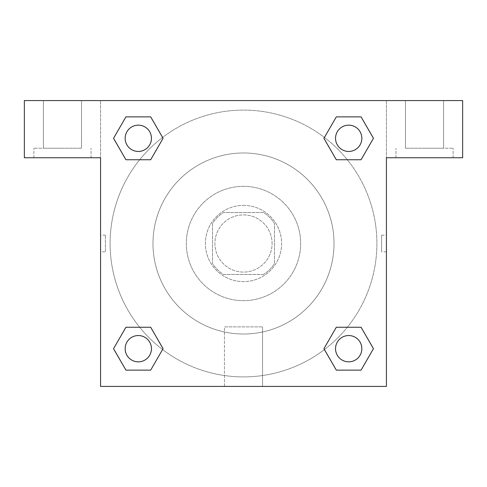 <?xml version="1.0" encoding="UTF-8"?>
<svg xmlns="http://www.w3.org/2000/svg" width="487" height="487" viewBox="0 0 487 487"><rect width="100%" height="100%" fill="white"/><g stroke="black" fill="none" stroke-linecap="round" stroke-linejoin="round"><path stroke-width="0.37" stroke-dasharray="2.44 1.83" d="M272.087 243.5A28.587 28.587 0 0 0 229.207 218.742A28.587 28.587 0 0 0 229.207 268.258A28.587 28.587 0 0 0 272.087 243.5A28.587 28.587 0 0 0 229.207 218.742A28.587 28.587 0 0 0 229.207 268.258A28.587 28.587 0 0 0 272.087 243.5M263.552 274.467L223.448 274.467A36.896 36.896 0 0 1 212.533 263.552L212.533 223.448A36.896 36.896 0 0 1 223.448 212.533L263.552 212.533A36.896 36.896 0 0 1 274.467 223.448L274.467 263.552A36.896 36.896 0 0 1 263.552 274.467L223.448 274.467A36.896 36.896 0 0 1 212.533 263.552L212.533 223.448A36.896 36.896 0 0 1 223.448 212.533L263.552 212.533A36.896 36.896 0 0 1 274.467 223.448L274.467 263.552A36.896 36.896 0 0 1 263.552 274.467M243.5 205.386A38.114 38.114 0 0 1 276.506 262.554A38.114 38.114 0 0 1 210.494 262.554A38.114 38.114 0 0 1 243.5 205.386A38.114 38.114 0 0 0 205.386 243.5A38.114 38.114 0 0 0 243.5 281.614A38.114 38.114 0 0 0 281.614 243.5A38.114 38.114 0 0 0 243.5 205.386M243.5 186.332A57.168 57.168 0 0 1 293.01 272.087A57.168 57.168 0 0 1 193.99 272.087A57.168 57.168 0 0 1 243.5 186.332A57.168 57.168 0 0 1 293.01 272.087A57.168 57.168 0 0 1 193.99 272.087A57.168 57.168 0 0 1 243.5 186.332M243.5 152.979A90.521 90.521 0 0 1 321.889 288.761A90.521 90.521 0 0 1 165.111 288.761A90.521 90.521 0 0 1 243.5 152.979A90.521 90.521 0 0 0 152.979 243.5A90.521 90.521 0 0 0 243.5 334.021A90.521 90.521 0 0 0 334.021 243.5A90.521 90.521 0 0 0 243.5 152.979M462.65 100.578L24.35 100.578L24.35 157.745L24.35 100.578L462.65 100.578L24.35 100.578L24.35 157.745L100.578 157.745L24.35 157.745L100.578 157.745L100.578 100.578L100.578 386.422L100.578 157.745L100.578 386.422L386.422 386.422L100.578 386.422L386.422 386.422L386.422 157.745L462.65 157.745L462.65 100.578L462.65 157.745L386.422 157.745L386.422 386.422L386.422 157.745L462.65 157.745L462.65 100.578M105.381 251.84L105.381 235.16L105.381 251.84L100.578 251.84L100.578 235.16L100.584 251.84M335.543 348.692A13.149 13.149 0 0 0 355.267 360.082A13.149 13.149 0 0 0 355.267 337.302A13.149 13.149 0 0 0 335.543 348.692A13.149 13.149 0 0 1 355.267 337.302A13.149 13.149 0 0 1 355.267 360.082A13.149 13.149 0 0 1 335.543 348.692M151.457 138.308A13.149 13.149 0 0 0 131.733 126.918A13.149 13.149 0 0 0 131.733 149.698A13.149 13.149 0 0 0 151.457 138.308A13.149 13.149 0 0 0 131.733 126.918A13.149 13.149 0 0 0 131.733 149.698A13.149 13.149 0 0 0 151.457 138.308A13.149 13.149 0 0 0 131.733 126.918A13.149 13.149 0 0 0 131.733 149.698A13.149 13.149 0 0 0 151.457 138.308M151.457 348.692A13.149 13.149 0 0 0 131.733 337.302A13.149 13.149 0 0 0 131.733 360.082A13.149 13.149 0 0 0 151.457 348.692A13.149 13.149 0 0 0 131.733 337.302A13.149 13.149 0 0 0 131.733 360.082A13.149 13.149 0 0 0 151.457 348.692A13.149 13.149 0 0 0 131.733 337.302A13.149 13.149 0 0 0 131.733 360.082A13.149 13.149 0 0 0 151.457 348.692M361.841 138.308A13.149 13.149 0 0 0 342.118 126.918A13.149 13.149 0 0 0 342.118 149.698A13.149 13.149 0 0 0 361.841 138.308A13.149 13.149 0 0 0 342.118 126.918A13.149 13.149 0 0 0 342.118 149.698A13.149 13.149 0 0 0 361.841 138.308A13.149 13.149 0 0 0 342.118 126.918A13.149 13.149 0 0 0 342.118 149.698A13.149 13.149 0 0 0 361.841 138.308M324.427 349.544A133.395 133.395 0 0 0 376.895 243.5A133.395 133.395 0 0 0 176.799 127.978A133.395 133.395 0 0 0 176.799 359.022A133.395 133.395 0 0 0 376.895 243.5A133.395 133.395 0 0 0 162.597 137.437M386.416 235.16L386.416 251.84L386.422 235.16L386.422 251.84L386.422 235.16L386.422 251.84L386.422 235.16L381.619 235.16L381.619 251.84L381.619 235.16M224.446 386.422L262.554 386.422L224.446 386.422L224.446 326.893L262.554 326.893L224.446 326.893L262.554 326.893L224.446 326.893L224.446 386.422L262.554 386.422L224.446 386.422M424.536 157.745L395.949 157.745L424.536 157.745M62.464 157.745L33.877 157.745L62.464 157.745M424.536 148.218L453.123 148.218L424.536 148.218M405.482 148.218L443.596 148.218L405.482 148.218L443.596 148.218L405.482 148.218L405.482 100.578L443.596 100.578L405.482 100.578L443.596 100.578L443.596 148.218L443.596 100.578L405.482 100.578L405.482 148.218M62.464 148.218L33.877 148.218L62.464 148.218M43.404 148.218L81.518 148.218L43.404 148.218L81.518 148.218L43.404 148.218L43.404 100.578L81.518 100.578L43.404 100.578L81.518 100.578L81.518 148.218L81.518 100.578L43.404 100.578L43.404 148.218M251.84 100.578L235.16 100.584L251.84 100.578M162.573 137.456A133.395 133.395 0 0 0 137.45 324.415A133.395 133.395 0 0 0 324.403 349.563M386.422 100.578L386.422 157.745L386.422 100.578M150.684 116.868L163.066 138.308L150.66 159.73M125.932 159.748L113.55 138.308L125.956 116.886M125.932 370.132L113.55 348.692L125.956 327.27M150.684 327.252L163.066 348.692L150.66 370.114M336.316 370.132L323.934 348.692L336.34 327.27M361.068 327.252L373.45 348.692L361.044 370.114M361.068 116.868L373.45 138.308L361.044 159.73M336.316 159.748L323.934 138.308L336.34 116.886M361.841 348.692A13.149 13.149 0 0 0 342.118 337.302A13.149 13.149 0 0 0 342.118 360.082A13.149 13.149 0 0 0 361.841 348.692M323.934 348.692L336.316 327.252M373.45 348.692L361.068 370.132M113.55 348.692L125.932 327.252M163.066 348.692L150.684 370.132M323.934 138.308L336.316 116.868M373.45 138.308L361.068 159.748M113.55 138.308L125.932 116.868M163.066 138.308L150.684 159.748M453.123 157.745L453.123 148.218L453.123 157.745M395.949 157.745L395.949 148.218L395.949 157.745M91.051 157.745L91.051 148.218L91.051 157.745M33.877 157.745L33.877 148.218L33.877 157.745M262.554 386.422L262.554 326.893L262.554 386.422M386.416 251.84L381.619 251.84M105.381 235.16L100.584 235.16"/><path stroke-width="0.73" d="M462.65 100.578L24.35 100.578L24.35 157.745L100.578 157.745L100.578 386.422L386.422 386.422L386.422 157.745L462.65 157.745L462.65 100.578M125.932 159.748L150.684 159.748L125.932 159.748L113.55 138.308L125.932 116.868L150.684 116.868L163.066 138.308L150.684 159.748L125.932 159.748L113.526 138.326M150.684 116.868L125.932 116.868L150.684 116.868L163.09 138.29M150.684 327.252L125.932 327.252L150.684 327.252L163.066 348.692L150.684 370.132L125.932 370.132L113.55 348.692L125.932 327.252L150.684 327.252L163.09 348.674M125.932 370.132L150.684 370.132L125.932 370.132L113.526 348.71M361.068 327.252L336.316 327.252L361.068 327.252L373.45 348.692L361.068 370.132L336.316 370.132L323.934 348.692L336.316 327.252L361.068 327.252L373.474 348.674M336.316 370.132L361.068 370.132L336.316 370.132L323.91 348.71M336.316 159.748L361.068 159.748L336.316 159.748L323.934 138.308L336.316 116.868L361.068 116.868L373.45 138.308L361.068 159.748L336.316 159.748L323.91 138.326M361.068 116.868L336.316 116.868L361.068 116.868L373.474 138.29M361.841 348.692A13.149 13.149 0 0 0 342.118 337.302A13.149 13.149 0 0 0 342.118 360.082A13.149 13.149 0 0 0 361.841 348.692M151.457 348.692A13.149 13.149 0 0 0 131.733 337.302A13.149 13.149 0 0 0 131.733 360.082A13.149 13.149 0 0 0 151.457 348.692M361.841 138.308A13.149 13.149 0 0 0 342.118 126.918A13.149 13.149 0 0 0 342.118 149.698A13.149 13.149 0 0 0 361.841 138.308M151.457 138.308A13.149 13.149 0 0 0 131.733 126.918A13.149 13.149 0 0 0 131.733 149.698A13.149 13.149 0 0 0 151.457 138.308"/></g></svg>
